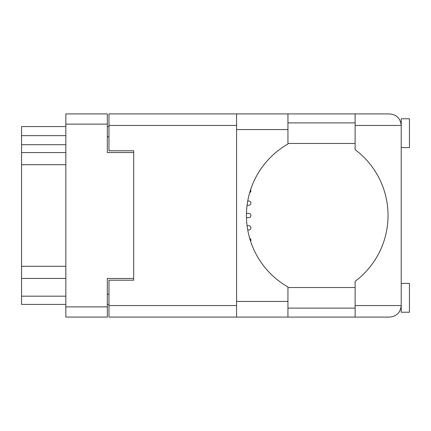 <?xml version="1.0" encoding="UTF-8"?>
<svg xmlns="http://www.w3.org/2000/svg" width="431" height="431" viewBox="0 0 431 431"><rect width="100%" height="100%" fill="white"/><g stroke="black" fill="none" stroke-linecap="round" stroke-linejoin="round"><path stroke-width="0.65" d="M133.675 278.474L107.33 278.474L107.33 317.087L65.841 317.087L65.841 113.913L107.33 113.913L107.33 152.526L133.675 152.526L133.675 280.204L108.978 280.204L108.978 305.557L236.576 305.557M108.978 304.41L107.33 304.41M107.33 126.59L108.978 126.59M236.576 125.443L108.978 125.443L108.978 150.796L133.675 150.796L133.675 152.526M65.841 304.41L21.55 304.41L21.55 296.178L65.841 296.178M65.841 278.437L21.55 278.437L21.55 296.178M65.841 164.707L21.55 164.707L21.55 266.293L65.841 266.293M65.841 144.703L21.55 144.703L21.55 152.563L65.841 152.563M21.55 144.703L21.55 135.646L65.841 135.646M65.841 126.59L21.55 126.59L21.55 135.646M21.55 278.437L21.55 266.293M21.55 164.707L21.55 152.563M401.218 147.585L409.45 147.585L409.45 118.773L401.218 118.773L401.218 125.443L355.117 125.443L355.117 113.913L287.946 113.913L287.946 144.019A82.321 82.321 0 0 0 287.946 286.981L287.946 317.087L108.978 317.087L108.978 305.557M401.218 283.415L409.45 283.415L409.45 312.227L401.218 312.227L401.218 125.443C400.485 118.487 396.644 114.646 389.694 113.913L355.117 113.913M401.218 122.889L400.83 122.474L401.002 123.212M287.946 308.111L355.117 308.111M400.932 308.111L401.218 308.111M287.946 287.531L355.117 287.531M287.946 143.469L355.117 143.469M287.946 122.889L355.117 122.889M355.117 125.443L355.117 149.643A82.321 82.321 0 0 1 355.117 281.357L355.117 305.557L401.218 305.557L401.013 307.734M108.978 125.443L108.978 113.913L236.576 113.913L236.576 317.087M133.675 150.796L133.675 280.204M401.218 305.557C400.485 312.513 396.644 316.354 389.694 317.087L287.946 317.087M355.117 317.087L355.117 305.557M401.008 307.761L400.83 308.526M401.008 123.261L401.218 125.443M248.757 205.291L247.087 205.291L248.757 205.291A2.139 2.139 0 0 0 250.896 203.152A2.139 2.139 0 0 0 248.757 201.013L247.739 201.013L248.757 201.013M248.757 229.987L247.739 229.987L248.757 229.987A2.139 2.139 0 0 0 250.896 227.848A2.139 2.139 0 0 0 248.757 225.709L247.087 225.709L248.757 225.709M248.757 217.639L246.478 217.639L248.757 217.639A2.139 2.139 0 0 0 250.896 215.5A2.139 2.139 0 0 0 248.757 213.361L246.478 213.361L248.757 213.361M250.6 241.29A2.139 2.139 0 0 0 249.662 238.257M249.662 192.743A2.139 2.139 0 0 0 250.6 189.71M107.33 124.123L65.841 124.123M65.841 306.877L107.33 306.877M107.33 294.201L108.978 294.201M108.978 136.799L107.33 136.799M287.946 301.441L236.576 301.441M287.946 129.559L236.576 129.559M287.946 113.913L236.576 113.913"/></g></svg>
